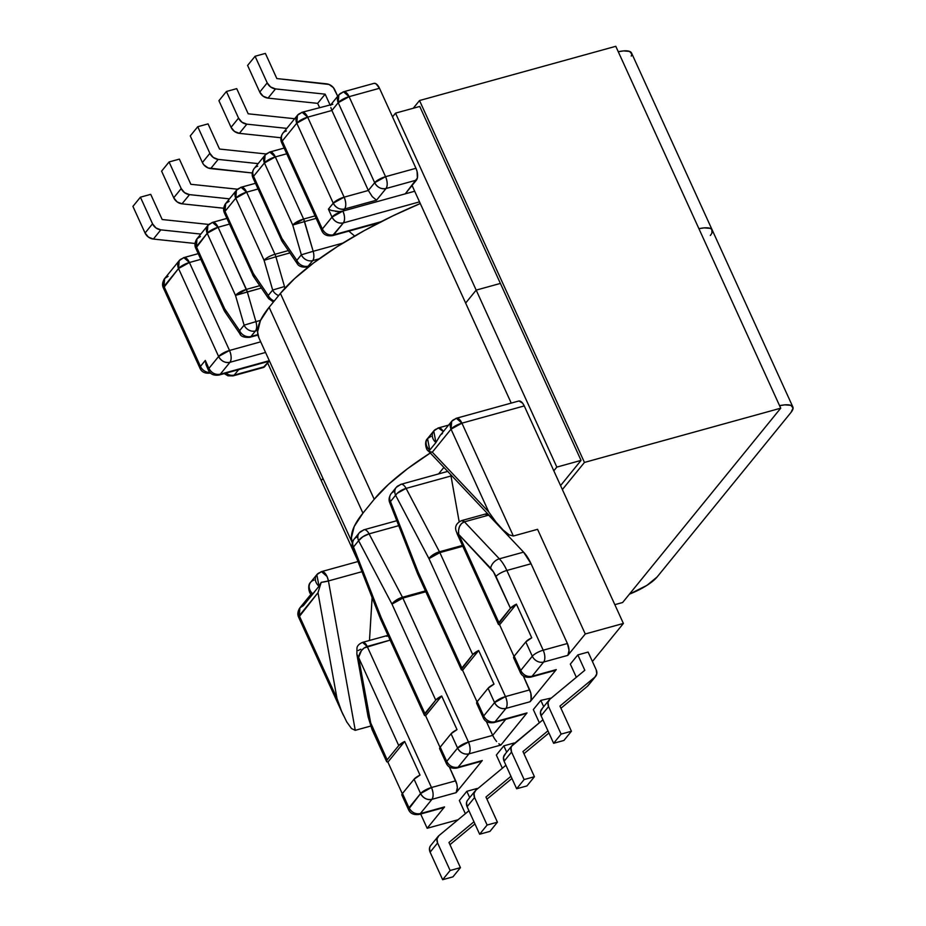 <?xml version="1.0" encoding="UTF-8"?>
<svg xmlns="http://www.w3.org/2000/svg" width="926" height="926" viewBox="0 0 926 926"><rect width="100%" height="100%" fill="white"/><g stroke="black" fill="none" stroke-linecap="round" stroke-linejoin="round"><path stroke-width="1.39" d="M438.577 473.927L443.89 467.399L438.577 473.927M518.965 400.981L522.634 403.18L524.255 405.924L623.383 623.441L592.42 661.5L623.383 623.441L585.267 633.974L567.87 655.342L543.655 662.032L532.068 676.281L556.283 669.591L530.135 701.723L505.932 708.413L495.074 721.759L527.01 712.927L500.873 745.06L468.926 753.88L458.081 767.226L482.284 760.535L456.148 792.656L431.933 799.346L420.346 813.595L444.561 806.905L427.164 828.284L458.081 819.742L427.164 828.284L420.659 814L427.164 828.284L444.561 806.905L443.068 807.796M496.336 755.049L503.825 745.847L514.127 742.999L503.825 745.847L506.696 752.143L503.825 745.847L496.336 755.049L502.355 768.233L496.336 755.049M459.342 800.515L466.831 791.313L477.133 788.466L466.831 791.313L469.702 797.622L466.831 791.313L459.342 800.515L465.361 813.711L459.342 800.515M540.819 700.38L551.34 698.03L540.819 700.38L543.689 706.677L540.819 700.38L533.33 709.571L539.349 722.766L533.33 709.571L540.819 700.38M542.37 708.459L540.506 711.712L541.085 715.763L548.574 706.561L547.984 702.521L549.859 699.257L584.815 670.274L577.812 654.913L570.323 664.104L576.342 677.3L570.323 664.104L577.812 654.913L588.114 652.066L596.194 669.787L596.772 673.839L594.909 677.091L559.952 706.075L571.423 731.251L561.11 734.098L553.632 743.289L563.934 740.441L571.423 731.251L561.11 734.098L548.574 706.561L561.11 734.098L553.632 743.289L541.085 715.763L553.632 743.289L563.934 740.441L571.423 731.251L559.952 706.075L594.909 677.091L588.647 684.846M362.529 642.389A7.582 3.588 74.6 0 1 362.541 642.378A7.582 3.588 74.6 0 1 367.194 646.452L390.147 640.109L364.173 647.945L361.464 650.573L358.582 657.483L398.736 745.58L358.582 657.483L370.678 722.847L387.137 759.829L398.736 745.58A9.098 2.558 -24.5 0 1 404.685 741.46L420.022 775.108A9.098 2.558 155.5 0 0 414.072 779.229L402.474 793.478L408.991 807.785L420.589 793.536L414.072 779.229L420.589 793.536L408.435 809.428A9.098 2.558 -24.5 0 1 408.991 807.785A9.098 7.593 39.1 0 0 420.346 813.595A9.098 4.306 74.6 0 1 419.142 814.429L420.346 813.595C415.438 814.429 411.653 812.484 408.991 807.785L402.474 793.478A9.098 2.558 155.5 0 0 401.919 795.121L408.435 809.428C410.149 813.503 413.714 815.169 419.142 814.429L443.357 807.738A9.098 4.306 -105.4 0 0 444.561 806.905L420.346 813.595L431.933 799.346L456.148 792.656L482.284 760.535L480.802 761.415M389.719 502.517L390.251 503.026L389.719 502.517L390.483 501.533A9.098 1.725 158.6 0 0 389.742 502.714C388.515 499.924 388.989 496.903 391.154 493.651A9.098 7.593 39.1 0 0 390.483 501.533A9.098 7.593 -140.9 0 1 391.154 493.651L396.27 487.365A9.098 7.593 39.1 0 0 395.599 495.248L428.97 558.644A9.098 3.357 -27.8 0 1 439.456 551.792L462.433 545.437L439.456 551.792L406.086 488.396A9.098 3.357 152.2 0 0 395.599 495.248A9.098 7.593 -140.9 0 1 396.27 487.365A9.098 7.593 -140.9 0 1 399.708 485.155A9.098 4.306 74.6 0 1 400.9 484.333A9.098 4.306 74.6 0 1 406.086 488.396L450.985 475.987L459.18 521.755L450.985 475.987L406.086 488.396L439.456 551.792A9.098 4.306 74.6 0 1 439.862 552.614L462.815 546.271L439.862 552.614L505.469 696.583A9.098 4.306 74.6 0 1 505.932 708.413L495.074 721.759A9.098 4.306 74.6 0 1 493.871 722.581A9.098 4.306 -105.4 0 0 495.074 721.759A9.098 7.593 -140.9 0 1 483.719 715.937A9.098 2.558 155.5 0 0 483.164 717.581A9.098 2.558 -24.5 0 1 483.719 715.937L477.203 701.63L488.06 688.296A9.098 2.558 155.5 0 1 494.009 684.164L478.673 650.515L462.606 670.262L461.287 669.556L472.723 654.647L428.97 558.644L395.599 495.248L390.483 501.533L418.112 571.979L461.866 667.993L472.723 654.647L478.673 650.515L494.009 684.164L488.06 688.296L494.577 702.602L483.719 715.937L494.577 702.602L488.06 688.296L477.203 701.63L483.719 715.937A9.098 7.593 39.1 0 0 495.074 721.759L527.01 712.927L522.565 714.629L527.01 712.927L500.873 745.06L498.848 743.775L500.873 745.06L468.926 753.88C464.019 754.702 460.245 752.769 457.583 748.069L446.726 761.415A9.098 7.593 39.1 0 0 458.081 767.226L468.926 753.88C470.639 751.044 470.489 747.108 468.475 742.05L457.583 748.069A9.098 2.558 -24.5 0 1 468.475 742.05L492.69 735.36L494.415 738.531L492.69 735.36L505.746 719.294L492.69 735.36L486.277 721.296L492.69 735.36L468.475 742.05A9.098 4.306 74.6 0 1 468.926 753.88A9.098 7.593 -140.9 0 1 457.583 748.069L451.066 733.762A9.098 2.558 155.5 0 1 457.016 729.63L441.679 695.993L425.613 715.74L424.293 715.022L435.729 700.114L391.976 604.111L358.605 540.715L353.489 547L381.118 617.445L424.872 713.46L435.729 700.114L441.679 695.993L457.016 729.63L451.066 733.762L440.209 747.108A9.098 2.558 155.5 0 0 439.653 748.74L446.17 763.047C447.883 767.122 451.448 768.788 456.877 768.048L458.081 767.226A9.098 4.306 74.6 0 1 456.877 768.048L481.092 761.357A9.098 4.306 -105.4 0 0 482.284 760.535L458.081 767.226C453.173 768.048 449.388 766.115 446.726 761.415L446.17 763.047A9.098 2.558 -24.5 0 1 446.726 761.415L457.583 748.069L451.066 733.762L440.209 747.108L446.726 761.415L440.209 747.108L439.618 748.671L440.95 749.377M449.284 766.763L456.831 784.16L457.328 787.586L456.148 792.656A9.098 4.306 -105.4 0 0 455.685 780.826L449.284 766.763M336.995 698.517L317.988 592.698L299.26 615.709L336.995 698.517L299.26 615.709A9.098 2.558 155.5 0 0 298.704 617.353L317.988 592.698L336.995 698.517L341.613 711.342L336.995 698.517M370.62 726.077L355.26 730.325L370.62 726.077M225.539 312.409L224.497 310.905L224.648 308.752A9.098 4.688 145.7 0 0 224.856 311.738L239.811 333.673A9.098 4.688 -34.3 0 1 239.602 330.686L224.648 308.752L196.347 246.629A9.098 2.558 155.5 0 0 195.791 248.272C194.344 245.378 194.749 242.207 197.006 238.758A9.098 7.593 39.1 0 0 196.347 246.629L197.006 238.758L207.864 225.412L207.204 233.294A9.098 7.593 -140.9 0 1 207.864 225.412A9.098 7.593 -140.9 0 1 211.302 223.212A9.098 4.306 74.6 0 1 212.505 222.379A9.098 4.306 74.6 0 1 218.085 227.264L246.397 289.387L259.789 285.694L246.397 289.387L235.505 295.406L207.204 233.294L196.347 246.629L224.648 308.752L239.602 330.686L244.105 325.153L235.505 295.406L244.105 325.153A9.098 7.593 39.1 0 0 255.46 330.964L250.958 336.497L257.845 334.599L250.958 336.497A9.098 4.306 74.6 0 1 249.754 337.319A9.098 4.306 -105.4 0 0 250.958 336.497L255.46 330.964L257.625 330.362L255.46 330.964A9.098 4.306 -105.4 0 0 255.923 321.646L247.323 291.91L261.375 288.021L235.505 295.406L247.323 291.91L218.085 227.264L229.509 224.115L218.085 227.264A9.098 2.558 155.5 0 0 207.204 233.294L235.505 295.406A9.098 2.558 -24.5 0 1 246.397 289.387A9.098 4.306 74.6 0 1 247.323 291.91L255.923 321.646A9.098 4.306 74.6 0 1 255.46 330.964A9.098 7.593 -140.9 0 1 244.105 325.153L255.923 321.646L244.105 325.153L239.602 330.686A9.098 7.593 39.1 0 0 250.958 336.497A9.098 7.593 -140.9 0 1 239.602 330.686L239.44 332.839L240.482 334.344M206.058 364.821L205.294 360.457L200.444 366.407L163.983 286.4A9.098 2.558 155.5 0 0 163.427 288.044C161.981 285.15 162.397 281.979 164.654 278.518A9.098 7.593 39.1 0 0 163.983 286.4L164.654 278.518L179.204 260.646L178.533 268.528A9.098 7.593 -140.9 0 1 179.204 260.646A9.098 7.593 -140.9 0 1 182.642 258.447A9.098 4.306 74.6 0 1 183.834 257.613A9.098 4.306 74.6 0 1 189.425 262.509L229.509 350.456L189.425 262.509A9.098 2.558 155.5 0 0 178.533 268.528L218.617 356.487A9.098 2.558 -24.5 0 1 229.509 350.456L218.617 356.487C221.268 361.186 225.053 363.119 229.961 362.298C231.674 359.462 231.523 355.515 229.509 350.456L260.715 341.833L229.509 350.456A9.098 4.306 74.6 0 1 229.961 362.298L265.554 352.459L229.961 362.298A9.098 7.593 -140.9 0 1 218.617 356.487L178.533 268.528L163.983 286.4L200.444 366.407L205.294 360.457L208.917 368.398L218.617 356.487L208.917 368.398A9.098 7.593 39.1 0 0 220.272 374.208L269.292 360.665L220.272 374.208L229.961 362.298L220.272 374.208C215.364 375.042 211.579 373.097 208.917 368.398L205.294 360.457L206.058 364.821L208.362 370.041A9.098 2.558 -24.5 0 1 208.917 368.398L208.362 370.041C210.075 374.116 213.64 375.782 219.068 375.042L220.272 374.208A9.098 4.306 74.6 0 1 219.068 375.042L269.489 361.105M374.197 83.328L376.014 83.791L379.498 88.271L415.959 168.289L417.105 171.623L417.36 178.024L405.252 193.847L342.909 211.07A9.098 4.306 74.6 0 1 343.372 222.911L419.524 201.868L343.372 222.911L333.673 234.822L380.98 221.754L333.673 234.822A9.098 4.306 74.6 0 1 332.48 235.655L343.372 222.911A9.098 7.593 -140.9 0 1 332.017 217.101L328.406 209.149L333.244 203.188L296.783 123.181L282.245 141.053L322.329 229.011L332.017 217.101L322.329 229.011A9.098 7.593 39.1 0 0 333.673 234.822C328.765 235.655 324.98 233.711 322.329 229.011L321.773 230.655A9.098 2.558 -24.5 0 1 322.329 229.011L282.245 141.053A9.098 2.558 155.5 0 0 281.689 142.697A9.098 2.558 -24.5 0 1 282.245 141.053A9.098 7.593 -140.9 0 1 282.905 133.182A9.098 7.593 -140.9 0 1 286.342 130.971M309.076 266.41L306.981 266.989C301.888 267.521 298.577 266.318 297.038 263.343L297.038 263.343A9.098 4.688 -34.3 0 1 296.829 260.345A9.098 7.593 39.1 0 0 308.184 266.156L312.687 260.623A9.098 4.306 -105.4 0 0 313.162 251.305L342.886 243.098L313.162 251.305A9.098 4.306 74.6 0 1 312.687 260.623L319.215 258.817L312.687 260.623L308.184 266.156L310.06 265.635L308.184 266.156A9.098 4.306 74.6 0 1 306.981 266.989A9.098 4.306 -105.4 0 0 308.184 266.156A9.098 7.593 -140.9 0 1 296.829 260.345L301.344 254.812L292.743 225.064L264.431 162.953L253.574 176.287L281.886 238.41L296.829 260.345L296.679 262.498L297.721 264.003M224.254 373.606L227.981 375.817L233.051 375.887A9.098 4.306 -105.4 0 0 234.255 375.053A9.098 7.593 -140.9 0 1 225.99 373.12A9.098 7.593 39.1 0 0 234.255 375.053L264.651 366.661L234.255 375.053A9.098 4.306 74.6 0 1 233.051 375.887L263.447 367.483A9.098 4.306 -105.4 0 0 264.651 366.661L269.072 361.221L263.158 367.541M254.199 277.175L253.157 275.67L253.319 273.517L252.763 275.161A9.098 2.558 -24.5 0 1 253.319 273.517L268.274 295.452L272.672 290.046L264.072 260.299L235.76 198.187L225.006 211.394L253.319 273.517L225.006 211.394L235.76 198.187A9.098 7.593 -140.9 0 1 236.431 190.305A9.098 7.593 -140.9 0 1 239.869 188.105A9.098 4.306 74.6 0 1 241.061 187.272A9.098 4.306 74.6 0 1 246.652 192.168L258.065 189.008L246.652 192.168L241.061 187.272L255.46 183.302M234.255 375.053L238.676 369.624L234.255 375.053M314.539 591.899L303.369 605.627L299.931 607.838A9.098 7.593 39.1 0 0 299.26 615.709L299.931 607.838L311.587 593.52M210.596 373.051C205.178 373.791 201.602 372.125 199.889 368.05A9.098 2.558 -24.5 0 1 200.444 366.407A9.098 7.593 39.1 0 0 210.017 372.495A9.098 7.593 -140.9 0 1 200.444 366.407A9.098 2.558 155.5 0 0 199.889 368.05L163.427 288.044L178.533 268.528L189.425 262.509L200.838 259.349L189.425 262.509L183.834 257.613L198.233 253.643M260.542 320.373L255.923 321.646L260.542 320.373M361.962 571.689L328.429 580.949L355.26 730.325L351.498 728.554L346.718 721.898L341.613 711.342L346.718 721.898L351.498 728.554L355.26 730.325L328.429 580.949L361.962 571.689M369.486 640.456L372.113 597.583L369.486 640.456M372.113 729.7A9.098 2.558 -24.5 0 1 372.646 728.033A21.842 10.336 74.6 0 1 369.347 717.384L358.582 657.483C359.577 651.95 362.448 648.281 367.194 646.452L431.481 787.517L455.685 780.826L431.481 787.517A9.098 4.306 74.6 0 1 431.933 799.346A9.098 7.593 -140.9 0 1 420.589 793.536C423.251 798.235 427.025 800.18 431.933 799.346C433.646 796.522 433.495 792.575 431.481 787.517L420.589 793.536A9.098 2.558 -24.5 0 1 431.481 787.517L367.194 646.452L362.529 642.378C359.172 643.871 357.309 645.735 356.961 647.968L356.88 654.288L358.582 657.483L356.88 654.288L368.108 716.863A9.098 1.528 -10.2 0 0 369.347 717.384A9.098 1.528 169.8 0 1 368.108 716.84L372.09 729.676L386.582 761.473A9.098 2.558 -24.5 0 1 387.137 759.829L372.646 728.033A9.098 2.558 155.5 0 0 372.09 729.676M352.725 547.984L353.257 548.505L352.725 547.984L353.489 547A9.098 7.593 -140.9 0 1 354.16 539.117L359.276 532.832A9.098 7.593 39.1 0 0 358.605 540.715L362.818 536.756L369.092 533.862L402.463 597.258A9.098 4.306 74.6 0 1 402.868 598.092L468.475 742.05L402.463 597.258L396.189 600.152L391.976 604.111L435.729 700.114A9.098 2.558 -24.5 0 1 441.679 695.993L425.613 715.74A9.098 2.558 -24.5 0 1 424.316 715.092L380.563 619.089L381.118 617.445A9.098 2.558 155.5 0 0 380.563 619.089L380.378 618.637A9.098 1.725 -21.4 0 1 381.118 617.445L353.489 547L358.605 540.715L391.976 604.111A9.098 3.357 -27.8 0 1 402.463 597.258L425.439 590.904L402.463 597.258L369.092 533.862L398.736 525.667L369.092 533.862A9.098 4.306 -105.4 0 0 363.906 529.799A9.098 4.306 74.6 0 1 369.092 533.862A9.098 3.357 152.2 0 0 358.605 540.715A9.098 7.593 -140.9 0 1 359.276 532.832A9.098 7.593 -140.9 0 1 362.714 530.633A9.098 4.306 74.6 0 1 363.906 529.799L396.803 520.713M402.868 598.092L425.821 591.749L402.868 598.092A9.098 2.558 155.5 0 0 391.976 604.111L402.868 598.092M386.373 636.208L388.526 636.046L387.462 635.514L386.385 636.185M485.467 514.416L487.597 514.277A7.582 3.588 74.6 0 1 488.639 515.145L464.424 521.836L499.357 558.818L523.572 552.127L488.639 515.145A7.582 3.588 -105.4 0 0 487.597 514.277L486.532 513.745M450.985 475.987L450.661 474.563L450.985 475.987M319.019 586.227L312.826 593.832L311.263 594.168L312.826 593.832A9.098 7.593 -140.9 0 1 310.638 582.269A9.098 7.593 39.1 0 0 312.826 593.832L319.019 586.227A9.098 7.593 -140.9 0 1 316.831 574.652A9.098 7.593 -140.9 0 1 320.269 572.453A9.098 4.306 74.6 0 1 321.472 571.631A9.098 4.306 74.6 0 1 328.429 580.949A9.098 1.528 169.8 0 1 321.195 582.361L317.988 592.698L321.195 582.361L328.429 580.949L327.052 576.516L321.472 571.631L316.831 574.652L319.019 586.227L321.195 582.361L320.037 584.607M273.401 302.038L268.482 298.45A9.098 4.688 -34.3 0 1 268.482 298.438A9.098 4.688 -34.3 0 1 268.274 295.452L253.319 273.517A9.098 4.688 145.7 0 0 253.527 276.504L224.462 213.038L225.006 211.394A9.098 2.558 155.5 0 0 224.462 213.038C223.004 210.144 223.421 206.973 225.678 203.523A9.098 7.593 39.1 0 0 225.006 211.394L225.678 203.523L229.116 201.312M225.678 203.523L236.431 190.305L235.76 198.187L264.072 260.299L272.672 290.046A9.098 7.593 39.1 0 0 278.68 295.556A9.098 7.593 -140.9 0 1 272.672 290.046L268.274 295.452A9.098 7.593 39.1 0 0 274.281 300.962A9.098 7.593 -140.9 0 1 268.274 295.452L268.112 297.605L269.153 299.11M224.856 311.749L224.104 310.395A9.098 2.558 -24.5 0 1 224.648 308.752A9.098 2.558 155.5 0 0 224.104 310.395L195.791 248.272L207.204 233.294L218.085 227.264L212.505 222.379L226.905 218.409M197.006 238.758L200.444 236.547M164.654 278.518L168.092 276.318M403.215 795.758L401.896 795.04L402.474 793.478L414.072 779.229L420.022 775.108L404.685 741.46L387.89 762.11L402.289 793.721L387.89 762.11A9.098 2.558 -24.5 0 1 386.582 761.473M358.235 650.515L360.77 649.23M496.579 741.495L494.415 738.531L496.579 741.495M316.831 574.652L310.638 582.269A9.098 7.593 -140.9 0 1 314.076 580.07M387.137 759.829L398.736 745.58L404.685 741.46L387.89 762.11L386.559 761.392L387.137 759.829M425.613 715.74L440.024 747.34L425.613 715.74M473.962 821.767L448.96 842.486L460.43 867.65L450.129 870.498L437.581 842.973L437.003 838.921L438.878 835.669L468.938 810.736L438.878 835.669A7.582 6.332 -140.9 0 0 438.137 836.409A7.582 6.332 -140.9 0 0 437.581 842.973L450.129 870.498L442.651 879.7L430.104 852.175L437.581 842.973L430.104 852.175L442.651 879.7L452.953 876.853L460.43 867.65L450.129 870.498L442.651 879.7L452.953 876.853L460.43 867.65L448.96 842.486L473.962 821.767M449.955 844.662L474.945 823.932L449.955 844.662M430.173 846.318L429.525 848.123L430.104 852.175A7.582 6.332 39.1 0 1 430.659 845.6L438.137 836.409M510.955 776.289L485.965 797.02L497.424 822.184L487.122 825.031L474.575 797.506L473.996 793.455L475.871 790.202L505.932 765.27L475.871 790.202A7.582 6.332 -140.9 0 0 475.131 790.931A7.582 6.332 -140.9 0 0 474.575 797.506L487.122 825.031L479.645 834.233L467.098 806.696L474.575 797.506L467.098 806.696L479.645 834.233L489.947 831.386L479.645 834.233L487.122 825.031L497.424 822.184L489.947 831.386L497.424 822.184L485.965 797.02L510.955 776.289M486.949 799.184L511.939 778.465L486.949 799.184M467.167 800.84L466.519 802.657L467.098 806.696A7.582 6.332 39.1 0 1 467.653 800.133L475.131 790.931M132.927 206.394L145.058 233.016L148.449 237.125L153.357 239.058L195.027 243.469L153.357 239.058L160.835 229.868L155.938 227.935L152.547 223.814L145.058 233.016L132.927 206.394L140.405 197.192L152.547 223.814L140.405 197.192L150.718 194.344L162.177 219.52L208.79 224.439L162.177 219.52L150.718 194.344L140.405 197.192L132.927 206.394M200.803 234.081L160.835 229.868L200.803 234.081M161.599 171.16L173.729 197.782L177.121 201.891L182.017 203.824L223.698 208.223L182.017 203.824L189.506 194.634L184.598 192.701L181.207 188.58L173.729 197.782L161.599 171.16L169.076 161.957L181.207 188.58L169.076 161.957L179.378 159.11L190.849 184.286L237.484 189.205L190.849 184.286L179.378 159.11L169.076 161.957L161.599 171.16M229.474 198.847L189.506 194.634L229.474 198.847M190.258 135.925L202.4 162.548L203.813 164.793L208.153 167.965L252.277 172.988L210.688 168.59L218.177 159.399L258.146 163.613L218.177 159.399A9.098 7.593 -140.9 0 1 209.878 153.346L202.4 162.548L190.258 135.925L197.747 126.723L209.878 153.346L202.4 162.548A9.098 7.593 39.1 0 0 210.688 168.59L218.177 159.399L213.269 157.466L209.878 153.346L197.747 126.723L208.049 123.876L219.52 149.04L208.049 123.876L197.747 126.723L190.258 135.925M266.156 153.971L219.52 149.04L266.156 153.971M182.017 203.824L189.506 194.634A9.098 7.593 -140.9 0 1 181.207 188.58L173.729 197.782A9.098 7.593 39.1 0 0 182.017 203.824M153.357 239.058L160.835 229.868A9.098 7.593 -140.9 0 1 152.547 223.814L145.058 233.016A9.098 7.593 39.1 0 0 153.357 239.058M461.31 669.625L417.557 573.622L418.112 571.979A9.098 2.558 155.5 0 0 417.557 573.622L417.371 573.171A9.098 1.725 -21.4 0 1 418.112 571.979L461.866 667.993A9.098 2.558 -24.5 0 0 461.31 669.625A9.098 2.558 -24.5 0 0 462.606 670.262L477.017 701.873L462.606 670.262L478.673 650.515A9.098 2.558 -24.5 0 0 472.723 654.647L428.97 558.644A9.098 2.558 155.5 0 1 439.862 552.614L438.681 552.023L433.183 554.674L428.97 558.644L439.862 552.614L505.469 696.583C507.483 701.63 507.633 705.577 505.932 708.413A9.098 7.593 -140.9 0 1 494.577 702.602A9.098 2.558 -24.5 0 1 505.469 696.583L494.577 702.602C497.239 707.302 501.012 709.235 505.932 708.413L530.135 701.723A9.098 4.306 -105.4 0 0 529.684 689.893L505.469 696.583L529.684 689.893L523.271 675.83L530.83 693.227L531.073 699.628L530.135 701.723L556.283 669.591L532.068 676.281L543.655 662.032A9.098 7.593 -140.9 0 1 532.311 656.221A9.098 2.558 -24.5 0 1 543.203 650.202A9.098 4.306 74.6 0 1 543.655 662.032A9.098 4.306 -105.4 0 0 543.203 650.202A9.098 2.558 155.5 0 0 532.311 656.221L520.713 670.47L514.196 656.164L525.794 641.915L531.744 637.794L516.407 604.146L499.6 624.795L514.011 656.407L499.6 624.795A9.098 2.558 -24.5 0 1 498.304 624.159A9.098 2.558 -24.5 0 1 498.859 622.515L458.717 534.418L490.676 568.263A9.098 5.984 -43.4 0 1 499.357 558.818A9.098 5.984 136.6 0 0 490.676 568.263A21.842 10.336 74.6 0 1 495.966 576.47A9.098 2.558 -24.5 0 1 506.858 570.451L531.061 563.76A30.94 14.642 -105.4 0 0 523.572 552.127L531.061 563.76L567.406 643.512L543.203 650.202L506.858 570.451A30.94 14.642 -105.4 0 0 499.357 558.818L464.424 521.836L461.611 520.609A7.582 3.588 74.6 0 1 464.424 521.836L488.639 515.145L523.572 552.127L499.357 558.818A30.94 14.642 74.6 0 1 506.858 570.451L543.203 650.202L567.406 643.512L531.061 563.76L506.858 570.451A9.098 2.558 155.5 0 0 495.966 576.47L510.457 608.266L493.489 571.909L458.717 534.418L498.859 622.515L510.457 608.266A9.098 2.558 -24.5 0 1 516.407 604.146L531.744 637.794A9.098 2.558 155.5 0 0 525.794 641.915L514.196 656.164L520.713 670.47L532.311 656.221L525.794 641.915L532.311 656.221A9.098 7.593 39.1 0 0 543.655 662.032L567.87 655.342L585.267 633.974L623.383 623.441L524.255 405.924L461.924 423.159L513.363 536.015L537.566 529.325L585.267 633.974L537.566 529.325L513.363 536.015L461.924 423.159L524.255 405.924A9.098 4.306 -105.4 0 0 518.676 401.039L456.344 418.263A9.098 4.306 74.6 0 1 461.924 423.159A9.098 2.558 155.5 0 0 451.031 429.178L432.303 452.189L488.766 511.974L451.031 429.178L488.766 511.974L495.815 521.824L502.957 529.857L509.115 534.834L513.363 536.015L509.115 534.834L502.957 529.857L495.815 521.824L488.766 511.974L432.303 452.189L429.571 451.599L432.303 452.189L451.031 429.178A9.098 7.593 -140.9 0 1 451.703 421.295A9.098 7.593 -140.9 0 1 455.141 419.096A9.098 4.306 74.6 0 1 456.344 418.263L451.703 421.295L451.031 429.178L461.924 423.159L456.344 418.263M514.937 658.444L513.617 657.726L514.196 656.164A9.098 2.558 155.5 0 0 513.641 657.807L520.157 672.114A9.098 2.558 -24.5 0 1 520.713 670.47L520.157 672.114C521.87 676.188 525.436 677.855 530.864 677.114L532.068 676.281C527.16 677.114 523.375 675.17 520.713 670.47A9.098 7.593 39.1 0 0 532.068 676.281A9.098 4.306 74.6 0 1 530.864 677.114L555.079 670.424A9.098 4.306 -105.4 0 0 556.283 669.591L554.79 670.482M297.454 115.299L296.783 123.181L307.675 117.162A9.098 2.558 155.5 0 0 296.783 123.181L333.244 203.188A9.098 2.558 -24.5 0 1 344.136 197.169L333.244 203.188C335.906 207.887 339.692 209.832 344.599 208.998L376.535 200.178L386.026 188.522L416.422 180.119L405.252 193.847L342.909 211.07L339.437 211.579L342.909 211.07L344.599 208.998C346.301 206.174 346.15 202.227 344.136 197.169A9.098 4.306 74.6 0 1 344.599 208.998A9.098 7.593 -140.9 0 1 333.244 203.188L328.406 209.149L331.589 210.538L328.406 209.149L332.017 217.101A9.098 2.558 -24.5 0 1 342.909 211.07L344.599 208.998L376.535 200.178L372.252 196.613L368.351 190.478L344.136 197.169L307.675 117.162L302.096 112.278L297.454 115.299L282.905 133.182A9.098 7.593 39.1 0 0 282.245 141.053L296.783 123.181A9.098 7.593 -140.9 0 1 297.454 115.299A9.098 7.593 -140.9 0 1 300.892 113.099A9.098 4.306 74.6 0 1 302.096 112.278A9.098 4.306 74.6 0 1 307.675 117.162L331.89 110.472L338.21 102.693L331.89 110.472L368.351 190.478L344.136 197.169L307.675 117.162L331.89 110.472L368.351 190.478L374.671 182.7L338.21 102.693L349.102 96.674L385.563 176.681L415.959 168.289L379.498 88.271L349.102 96.674L379.498 88.271A9.098 4.306 -105.4 0 0 373.907 83.386L343.511 91.79A9.098 4.306 74.6 0 1 349.102 96.674L343.511 91.79L338.881 94.822A9.098 7.593 -140.9 0 1 342.319 92.612A9.098 4.306 74.6 0 1 343.511 91.79M414.686 191.242L405.252 193.847L414.686 191.242M269.732 152.038L265.102 155.07L264.431 162.953L292.743 225.064L301.344 254.812L296.829 260.345L281.886 238.41L253.574 176.287L264.431 162.953L275.323 156.922L303.624 219.045L292.743 225.064L304.561 221.569L292.743 225.064A9.098 2.558 -24.5 0 1 303.624 219.045A9.098 4.306 74.6 0 1 304.561 221.569L313.162 251.305L301.344 254.812A9.098 7.593 39.1 0 0 312.687 260.623A9.098 7.593 -140.9 0 1 301.344 254.812L313.162 251.305L303.624 219.045L315.048 215.897L303.624 219.045L275.323 156.922L286.736 153.774L275.323 156.922A9.098 2.558 155.5 0 0 264.431 162.953A9.098 7.593 -140.9 0 1 265.102 155.07A9.098 7.593 -140.9 0 1 268.54 152.871A9.098 4.306 74.6 0 1 269.732 152.038A9.098 4.306 74.6 0 1 275.323 156.922L269.732 152.038L284.132 148.067M304.561 221.569L316.171 218.362L304.561 221.569M348.847 231.13L354.658 236.049L348.847 231.13M274.964 254.28L246.652 192.168A9.098 2.558 155.5 0 0 235.76 198.187L246.652 192.168L274.964 254.28A9.098 4.306 74.6 0 1 275.89 256.803L289.942 252.914L275.89 256.803A9.098 4.306 -105.4 0 0 274.964 254.28A9.098 2.558 155.5 0 0 264.072 260.299A9.098 2.558 -24.5 0 1 274.964 254.28L288.345 250.587L274.964 254.28M284.49 286.539L275.89 256.803L264.072 260.299L275.89 256.803L284.49 286.539A9.098 4.306 74.6 0 1 284.895 288.252A9.098 4.306 -105.4 0 0 284.49 286.539L272.672 290.046L284.49 286.539M567.406 643.512L569.05 650.272L567.87 655.342A9.098 4.306 -105.4 0 0 567.406 643.512M332.828 104.268L302.096 112.278M330.848 107.555L331.855 110.402M338.21 102.693A9.098 7.593 -140.9 0 1 338.881 94.822L338.21 102.693L374.671 182.7L368.351 190.478L372.252 196.613L376.535 200.178L386.026 188.522A9.098 7.593 -140.9 0 1 374.671 182.7C377.333 187.411 381.118 189.344 386.026 188.522L416.422 180.119A9.098 4.306 -105.4 0 0 415.959 168.289L385.563 176.681A9.098 4.306 74.6 0 1 386.026 188.522C387.728 185.686 387.577 181.739 385.563 176.681L374.671 182.7A9.098 2.558 -24.5 0 1 385.563 176.681L349.102 96.674A9.098 2.558 155.5 0 0 338.21 102.693M331.358 104.21L330.663 105.356M282.766 242.068L281.724 240.563L281.886 238.41A9.098 4.688 145.7 0 0 282.094 241.397L297.038 263.343M281.886 238.41L281.33 240.054A9.098 2.558 -24.5 0 1 281.886 238.41M265.102 155.07L254.245 168.416A9.098 7.593 39.1 0 0 253.574 176.287A9.098 2.558 155.5 0 0 253.018 177.931A9.098 2.558 -24.5 0 1 253.574 176.287A9.098 7.593 -140.9 0 1 254.245 168.416A9.098 7.593 -140.9 0 1 257.683 166.205M331.589 210.538L339.437 211.579L335.409 211.383M457.212 533.827L457.12 533.006L458.717 534.418C457.953 527.947 459.852 523.746 464.424 521.836L461.623 523.445L459.551 526.408L458.532 530.262L458.717 534.418L457.027 533.584L498.304 624.159M501.07 527.936L428.252 450.835C426.55 450.812 423.714 441.737 427.557 438.577L430.995 436.377M429.733 450.14L435.926 442.535L429.733 450.14L427.557 438.577A9.098 7.593 39.1 0 0 429.733 450.14L428.275 450.858M451.703 421.295L440.047 435.614L435.926 442.535A9.098 7.593 -140.9 0 1 433.75 430.96A9.098 7.593 -140.9 0 1 437.188 428.761A9.098 4.306 74.6 0 1 438.38 427.939A9.098 4.306 74.6 0 1 443.334 431.574L438.38 427.939L433.75 430.96L435.926 442.535L440.105 435.556M441.065 434.525L442.454 433.472M516.407 604.146L499.6 624.795L498.281 624.089L510.457 608.266L516.407 604.146M522.565 714.629L493.871 722.581C488.453 723.322 484.877 721.655 483.164 717.581L476.647 703.274A9.098 2.558 155.5 0 1 477.203 701.63L476.612 703.204L477.943 703.91M560.936 708.251L587.42 686.293L560.936 708.251M549.13 699.998L541.641 709.2A7.582 6.332 39.1 0 0 541.085 715.763L548.574 706.561A7.582 6.332 -140.9 0 1 549.13 699.998A7.582 6.332 -140.9 0 1 549.859 699.257L584.815 670.274L577.812 654.913L588.114 652.066L596.194 669.787A7.582 6.332 -140.9 0 1 595.638 676.362A7.582 6.332 -140.9 0 1 594.909 677.091L587.42 686.293A7.582 6.332 39.1 0 0 588.149 685.553L595.638 676.362M505.376 753.926L503.512 757.179L504.091 761.23L516.639 788.767L526.94 785.919L516.639 788.767L504.091 761.23L511.569 752.039L524.116 779.565L516.639 788.767L524.116 779.565L511.569 752.039L510.99 747.988L511.638 746.182L542.925 719.803L512.865 744.736A7.582 6.332 -140.9 0 0 512.136 745.465L504.647 754.667A7.582 6.332 39.1 0 0 504.091 761.23L511.569 752.039A7.582 6.332 -140.9 0 1 512.136 745.465M523.942 753.718L548.944 732.998L523.942 753.718M547.949 730.822L522.958 751.553L534.429 776.717L524.116 779.565L534.429 776.717L526.94 785.919L534.429 776.717L522.958 751.553L547.949 730.822M275.508 88.919L270.612 86.986L267.22 82.877L255.078 56.255L265.38 53.407L276.851 78.571L329.031 84.451L333.372 87.611L337.701 96.269L334.784 89.857A9.098 7.593 -140.9 0 0 326.484 83.815L276.851 78.571L265.38 53.407L255.078 56.255L267.22 82.877L259.731 92.079L247.601 65.445L255.078 56.255L247.601 65.445L259.731 92.079L263.123 96.188L268.031 98.121L317.664 103.365L319.528 107.451L317.664 103.365L325.142 94.163L275.508 88.919L325.142 94.163L329.899 104.592L325.142 94.163L317.664 103.365L268.031 98.121L275.508 88.919A9.098 7.593 -140.9 0 1 267.22 82.877L259.731 92.079A9.098 7.593 39.1 0 0 268.031 98.121L275.508 88.919M246.837 124.165L241.941 122.22L238.549 118.111L226.419 91.489L236.72 88.641L248.191 113.805L294.676 118.725L248.191 113.805L236.72 88.641L226.419 91.489L238.549 118.111L231.06 127.313L218.93 100.691L226.419 91.489L218.93 100.691L231.06 127.313L234.452 131.423L239.359 133.356L280.948 137.754L239.359 133.356L246.837 124.165L286.817 128.378L246.837 124.165A9.098 7.593 -140.9 0 1 238.549 118.111L231.06 127.313A9.098 7.593 39.1 0 0 239.359 133.356L246.837 124.165M428.229 450.8L429.571 451.599M332.017 217.101C334.68 221.8 338.465 223.733 343.372 222.911C345.074 220.075 344.923 216.128 342.909 211.07L332.017 217.101M417.881 573.483L417.348 572.974L418.112 571.979L390.483 501.533L397.242 493.28L406.086 488.396A9.098 4.306 -105.4 0 0 400.9 484.333L447.895 471.346M391.154 493.651A9.098 7.593 -140.9 0 1 394.592 491.44M357.598 536.918A9.098 7.593 -140.9 0 0 354.16 539.117A9.098 7.593 39.1 0 0 353.489 547A9.098 1.725 158.6 0 0 352.748 548.18L380.378 618.637M424.316 715.092A9.098 2.558 -24.5 0 1 424.872 713.46L381.118 617.445L380.355 618.441L380.887 618.95M431.007 452.513L407.602 468.649L388.422 484.448L374.22 499.276L362.934 513.143L269.13 307.293L362.934 513.143L354.241 526.454L351.394 537.74L352.343 542.844A168.983 47.492 -24.5 0 1 362.934 513.143L374.22 499.276L280.404 293.426L294.618 278.587L313.787 262.799L337.203 246.663L363.941 230.794L392.983 215.816L420.277 203.523A168.983 47.492 155.5 0 0 280.404 293.426L374.22 499.276A168.983 47.492 -24.5 0 1 430.277 452.988M258.921 337.909L257.578 331.89L260.426 320.604L269.13 307.293L280.404 293.426L269.13 307.293A168.983 47.492 155.5 0 0 258.84 337.724L352.644 543.574M321.253 480.548L267.66 362.957L321.253 480.548L322.966 478.429L321.253 480.548L356.88 558.737L321.253 480.548L322.966 478.429L321.253 480.548M412.058 185.478L465.639 303.068L476.184 290.116L395.529 113.146L392.52 116.85L395.529 113.146L476.184 290.116L500.399 283.425L476.184 290.116L465.639 303.068L511.233 403.099L465.639 303.068L476.184 290.116L556.839 467.098L581.053 460.396L419.744 106.455L395.529 113.146L419.744 106.455L581.053 460.396L560.566 485.583L581.053 460.396L556.839 467.098L476.184 290.116L465.639 303.068L412.058 185.478M631.254 56.092L631.775 54.067L629.611 51.405L623.534 50.907L618.267 51.717A30.338 8.531 155.5 0 1 631.544 53.013L712.198 229.995A30.338 8.531 -24.5 0 1 710.346 235.459M711.909 233.063L711.862 229.463L710.254 228.375L704.188 227.877L698.91 228.687A30.338 8.531 -24.5 0 1 712.198 229.995A30.338 8.531 155.5 0 0 698.91 228.687L704.188 227.877L710.254 228.375L711.862 229.463L711.909 233.063M791.001 412.429L657.147 576.944L646.95 585.348L629.425 594.145A30.338 8.531 -24.5 0 0 657.147 576.944L791.001 412.429L793.073 408.019L790.908 405.356L784.843 404.859L779.565 405.669A30.338 8.531 -24.5 0 1 792.853 406.965A30.338 8.531 -24.5 0 1 791.001 412.429M500.399 283.425L476.184 290.116L500.399 283.425M553.817 470.802L556.839 467.098L553.817 470.802M622.619 602.513L780.722 408.192L584.445 462.433L562.371 489.553L584.445 462.433L780.722 408.192L615.79 46.3L419.513 100.54L584.445 462.433L419.513 100.54L615.79 46.3L780.722 408.192L622.619 602.513L614.829 604.666L622.619 602.513M413.239 108.249L419.513 100.54L413.239 108.249M387.253 635.549L362.541 642.378M357.98 561.538L321.472 571.631M257.949 335.062L249.754 337.319C244.059 337.643 240.737 336.427 239.811 333.684M268.482 298.438L253.527 276.504M207.864 225.412L212.505 222.379M179.204 260.646L183.834 257.613M343.199 714.976L298.704 617.353C297.258 614.459 297.674 611.287 299.931 607.838M310.638 582.269C306.842 585.463 309.562 594.365 311.368 594.55M457.027 533.584C457.71 533.283 451.17 525.586 461.611 520.609L486.335 513.78M338.881 94.822L331.01 104.488M282.905 133.182C280.659 136.492 280.254 139.664 281.689 142.697L321.773 230.655C323.475 234.729 327.052 236.396 332.48 235.655L378.873 222.83M241.061 187.272L236.431 190.305M254.245 168.416C251.999 171.727 251.583 174.898 253.018 177.931L282.094 241.408M433.75 430.96L427.557 438.577M448.601 425.115L438.38 427.939M396.27 487.365L400.9 484.333M417.371 573.171L389.742 502.714M354.16 539.117C352.019 542.185 351.544 545.206 352.748 548.18M359.276 532.832L363.906 529.799M712.198 229.995L792.853 406.965"/></g></svg>
